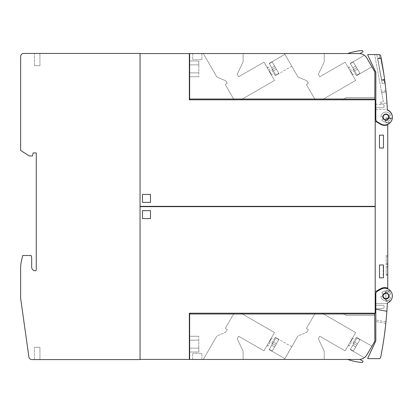 <?xml version="1.0" encoding="UTF-8"?>
<svg xmlns="http://www.w3.org/2000/svg" width="413" height="413" viewBox="0 0 413 413"><rect width="100%" height="100%" fill="white"/><g stroke="black" fill="none" stroke-linecap="round" stroke-linejoin="round"><path stroke-width="0.31" stroke-dasharray="2.06 1.55" d="M383.161 294.743L383.006 295.125M382.846 295.935L382.846 296.271M383.032 297.154L383.15 297.443M384.41 298.775L385.923 299.167L387.337 298.811M388.71 297.329L388.814 297.055M388.963 296.188L388.958 295.894M388.772 295.032L388.659 294.763M387.218 293.338L386.465 293.096A3.061 3.061 0 0 0 382.897 295.548A3.061 3.061 0 0 0 385.35 299.115A3.061 3.061 0 0 0 388.917 296.663A3.061 3.061 0 0 0 386.465 293.096C389.862 295.44 389.681 297.463 385.923 299.167L385.35 299.115C381.942 296.751 382.133 294.727 385.923 293.044L386.465 293.096M387.358 303.059A7.656 7.656 0 0 0 391.88 293.225A7.656 7.656 0 0 0 380.874 289.255L377.353 291.284A3.061 3.061 0 0 0 375.825 293.937L375.825 319.977L375.825 293.937A3.061 3.061 0 0 1 377.353 291.284L380.874 289.255A7.656 7.656 0 0 1 391.88 293.225A7.656 7.656 0 0 1 387.358 303.059A367.384 367.384 0 0 1 385.969 321.856A367.384 367.384 0 0 0 387.358 303.059A7.656 7.656 0 0 0 391.88 293.225A7.656 7.656 0 0 0 380.874 289.255L377.353 291.284A3.061 3.061 0 0 0 375.825 293.937L375.825 340.209A3.061 3.061 0 0 1 375.536 341.499L367.746 358.2A0.305 0.305 0 0 0 368.024 358.639L378.912 358.644A1.838 1.838 0 0 0 380.714 357.162A367.384 367.384 0 0 0 382.959 344.757L380.559 357.384L382.959 344.757A367.384 367.384 0 0 1 380.714 357.162A367.384 367.384 0 0 0 387.358 303.059A7.656 7.656 0 0 1 384.694 303.55A7.656 7.656 0 0 0 388.096 289.038A7.656 7.656 0 0 1 391.973 298.263M380.889 296.338L382.567 296.188A3.366 3.366 0 0 1 383.161 293.963L381.782 292.998A5.054 5.054 0 0 1 385.045 290.922L385.334 292.58A3.366 3.366 0 0 1 387.606 292.982L388.447 291.521A5.054 5.054 0 0 1 390.667 294.17L389.087 294.743A3.366 3.366 0 0 1 389.087 297.05L390.667 297.623A5.054 5.054 0 0 1 380.889 296.338A5.054 5.054 0 0 0 390.667 297.623L389.087 297.05A3.366 3.366 0 0 0 389.087 294.743L390.667 294.17A5.054 5.054 0 0 0 388.447 291.521L387.606 292.982A3.366 3.366 0 0 0 385.923 292.528A3.366 3.366 0 0 1 387.606 292.982L388.447 291.521A5.054 5.054 0 0 1 390.667 294.17L389.087 294.743A3.366 3.366 0 0 1 389.087 297.05L390.667 297.623A5.054 5.054 0 0 1 380.889 296.338A5.054 5.054 0 0 0 390.667 297.623L389.087 297.05A3.366 3.366 0 0 0 389.087 294.743L390.667 294.17A5.054 5.054 0 0 0 388.447 291.521L387.606 292.982A3.366 3.366 0 0 0 385.334 292.58L385.045 290.922A5.054 5.054 0 0 0 381.782 292.998L383.161 293.963A3.366 3.366 0 0 0 382.567 296.188L380.889 296.338L382.567 296.188A3.366 3.366 0 0 1 383.161 293.963A3.366 3.366 0 0 0 382.567 296.188L380.889 296.338M381.896 350.152L381.292 354.189A367.384 367.384 0 0 0 382.453 347.777L381.122 354.333L382.453 347.777A367.384 367.384 0 0 1 381.292 354.189L382.361 347.643L381.292 354.189A367.384 367.384 0 0 0 382.453 347.777A367.384 367.384 0 0 1 381.731 351.845L382.453 347.777A367.384 367.384 0 0 1 381.7 352.005L382.453 347.777L381.7 352.015A367.384 367.384 0 0 0 382.453 347.777L382.133 349.61M382.118 349.697L382.201 349.238A367.384 367.384 0 0 0 382.433 347.916L382.459 347.761A367.384 367.384 0 0 1 382.247 348.975A367.384 367.384 0 0 1 381.979 350.487A367.384 367.384 0 0 1 381.777 351.587L381.535 352.914A367.384 367.384 0 0 1 381.302 354.142L381.607 352.521M382.453 347.777L382.453 347.777A367.384 367.384 0 0 1 382.247 348.975A367.384 367.384 0 0 1 381.979 350.487A367.384 367.384 0 0 1 381.777 351.587A367.384 367.384 0 0 1 381.509 353.043A367.384 367.384 0 0 1 381.292 354.189A367.384 367.384 0 0 0 382.453 347.777A367.384 367.384 0 0 1 381.292 354.189A367.384 367.384 0 0 0 382.453 347.777A367.384 367.384 0 0 1 381.297 354.163A367.384 367.384 0 0 0 382.453 347.777L382.433 347.916A367.384 367.384 0 0 1 382.201 349.238L382.273 348.825M381.483 353.167L381.535 352.914A367.384 367.384 0 0 1 381.302 354.142L381.777 351.587A367.384 367.384 0 0 1 381.509 353.043A367.384 367.384 0 0 1 381.292 354.189A367.384 367.384 0 0 0 382.035 350.178M381.153 354.163L382.015 350.281L381.153 354.163M381.777 351.592L382.247 348.964M385.969 321.856L385.969 321.856A367.384 367.384 0 0 0 386.862 311.428L386.883 311.118L386.862 311.428A367.384 367.384 0 0 1 385.969 321.856L375.825 319.977L375.825 309.069L386.883 311.118L375.825 309.069L375.825 321.531L375.825 319.977L375.825 321.531L375.825 319.977L385.969 321.856M384.777 331.36L385.246 328.526A367.384 367.384 0 0 1 385.123 329.574L384.658 333.26A367.384 367.384 0 0 1 384.549 334.05L384.56 333.993A367.384 367.384 0 0 0 384.648 333.306L385.112 329.631A367.384 367.384 0 0 0 385.252 328.464L385.246 328.526A367.384 367.384 0 0 1 385.123 329.574L384.658 333.26A367.384 367.384 0 0 1 384.549 334.05L384.395 335.206A367.384 367.384 0 0 0 385.386 327.308A367.384 367.384 0 0 1 384.395 335.206A367.384 367.384 0 0 0 385.386 327.308A367.384 367.384 0 0 1 384.395 335.206L384.56 333.993A367.384 367.384 0 0 0 384.648 333.306L385.112 329.631A367.384 367.384 0 0 0 385.252 328.464L385.386 327.308A367.384 367.384 0 0 1 384.395 335.206L384.601 333.673A367.384 367.384 0 0 0 384.751 332.527L384.947 330.994A367.384 367.384 0 0 0 385.386 327.308L385.117 329.589A367.384 367.384 0 0 1 384.395 335.206A367.384 367.384 0 0 0 385.117 329.605L385.329 327.834L385.117 329.605A367.384 367.384 0 0 1 384.395 335.206A367.384 367.384 0 0 0 385.117 329.589L384.746 332.568A367.384 367.384 0 0 1 384.606 333.632L384.467 334.68A367.384 367.384 0 0 0 384.88 331.52L384.901 331.376M385.923 292.528A3.366 3.366 0 0 0 385.334 292.58L385.045 290.922A5.054 5.054 0 0 0 381.782 292.998L383.161 293.963L381.782 292.998A5.054 5.054 0 0 1 385.045 290.922L385.334 292.58A3.366 3.366 0 0 1 385.923 292.528M385.169 328.18L384.395 335.206L385.169 328.18M385.277 327.292L384.395 335.206L385.277 327.292M384.364 334.664L384.41 334.308L384.364 334.664M384.343 334.819L384.296 335.191L384.446 334.824M387.755 124.783A8.265 8.265 0 0 1 380.564 124.261A8.265 8.265 0 0 0 387.755 124.783L387.755 124.509A0.614 0.614 0 0 1 388.096 123.962A7.656 7.656 0 0 0 384.694 109.45L375.205 109.45L375.205 121.169L380.564 124.261A8.265 8.265 0 0 0 387.755 124.783L387.755 288.217A8.265 8.265 0 0 0 380.564 288.739L375.205 291.831L380.564 288.739A8.265 8.265 0 0 1 387.755 288.217L387.755 288.491A0.614 0.614 0 0 0 388.096 289.038A0.614 0.614 0 0 1 387.988 288.971M375.825 303.55L384.694 303.55L375.205 303.55L375.205 121.169L380.564 124.261L375.205 121.169M387.699 129.775L387.755 127.096L387.755 129.775M387.755 264.516L387.755 255.637L387.755 264.516L386.227 264.516L386.227 255.637L387.755 255.637L386.227 255.637L387.755 257.17L387.755 262.983L387.755 257.17L386.227 255.637L386.227 264.516L387.755 262.983L386.227 264.516L387.755 264.516M387.755 275.234L387.755 266.354L387.755 275.234L386.227 275.234L386.227 266.354L387.755 266.354L386.227 266.354L387.755 267.882L387.755 273.7L387.755 267.882L386.227 266.354L386.227 275.234L387.755 273.7L386.227 275.234L387.755 275.234M387.699 131.546L387.755 127.823L387.699 131.546M387.699 127.524L387.755 129.45L387.699 127.524M387.699 128.004L387.699 128.428L387.699 128.004M390.667 118.83L389.087 118.257A3.366 3.366 0 0 0 389.087 115.95L390.667 115.377A5.054 5.054 0 0 0 380.889 116.662L382.567 116.812A3.366 3.366 0 0 0 383.161 119.037L381.782 120.002A5.054 5.054 0 0 0 385.045 122.078L385.334 120.42A3.366 3.366 0 0 0 387.606 120.018L388.447 121.479A5.054 5.054 0 0 0 390.667 118.83L389.087 118.257A3.366 3.366 0 0 0 389.087 115.95L390.667 115.377A5.054 5.054 0 0 0 380.889 116.662L382.567 116.812A3.366 3.366 0 0 0 383.161 119.037L381.782 120.002A5.054 5.054 0 0 0 385.045 122.078L385.334 120.42A3.366 3.366 0 0 0 387.606 120.018L388.447 121.479A5.054 5.054 0 0 0 390.667 118.83A5.054 5.054 0 0 1 388.447 121.479L387.606 120.018A3.366 3.366 0 0 1 385.334 120.42L385.045 122.078A5.054 5.054 0 0 1 381.782 120.002L383.161 119.037A3.366 3.366 0 0 1 382.567 116.812L380.889 116.662A5.054 5.054 0 0 1 390.667 115.377L389.087 115.95A3.366 3.366 0 0 1 389.087 118.257L390.667 118.83A5.054 5.054 0 0 1 388.447 121.479L387.606 120.018A3.366 3.366 0 0 1 385.334 120.42L385.045 122.078A5.054 5.054 0 0 1 381.782 120.002L383.161 119.037A3.366 3.366 0 0 1 382.567 116.812L380.889 116.662A5.054 5.054 0 0 1 390.667 115.377L389.087 115.95A3.366 3.366 0 0 1 389.087 118.257L390.667 118.83M375.84 119.269L375.84 73.003A3.061 3.061 0 0 0 375.551 71.707L367.761 55.006A0.305 0.305 0 0 1 368.04 54.573L374.643 54.568L368.04 54.573A0.305 0.305 0 0 0 367.761 55.006L375.551 71.707A3.061 3.061 0 0 1 375.84 73.003L375.84 119.269A3.061 3.061 0 0 0 377.368 121.923A3.061 3.061 0 0 1 375.84 119.269A3.061 3.061 0 0 0 377.368 121.923L380.889 123.957A7.656 7.656 0 0 0 382.061 124.504A7.656 7.656 0 0 1 380.889 123.957A7.656 7.656 0 0 0 391.896 119.982A7.656 7.656 0 0 0 387.373 110.147A7.656 7.656 0 0 1 391.896 119.982A7.656 7.656 0 0 1 382.061 124.504A7.656 7.656 0 0 0 391.896 119.982A7.656 7.656 0 0 0 387.373 110.147A367.384 367.384 0 0 0 386.036 91.862A367.384 367.384 0 0 1 387.373 110.147A367.384 367.384 0 0 0 380.729 56.044A1.838 1.838 0 0 0 378.928 54.568L376.821 54.568L377.559 58.558L379.97 58.114L379.32 54.609A1.838 1.838 0 0 0 378.928 54.568L368.04 54.573A0.305 0.305 0 0 0 367.761 55.006L375.551 71.707A3.061 3.061 0 0 1 375.84 73.003L375.84 119.269M386.036 91.862L381.705 92.667L386.036 91.862L381.705 92.667L374.643 54.568L383.378 101.696L380.667 102.197L381.003 104.004L380.667 102.197L383.378 101.696L381.478 91.459L381.705 92.667L386.036 91.862A367.384 367.384 0 0 1 386.955 102.899A367.384 367.384 0 0 0 386.036 91.862L386.031 91.8M378.928 54.568A1.838 1.838 0 0 1 379.32 54.609L379.97 58.114L377.559 58.558L376.821 54.568M381.096 57.903L377.559 58.558L381.096 57.903A367.384 367.384 0 0 1 384.343 77.51L380.776 58.274L377.766 58.832L381.674 79.905L384.596 79.363L381.674 79.905L377.766 58.832L380.776 58.274L384.343 77.51A367.384 367.384 0 0 0 381.096 57.903M384.596 79.363A367.384 367.384 0 0 1 384.632 79.668L381.576 80.23L384.632 79.668A367.384 367.384 0 0 0 384.596 79.363L384.343 77.51A367.384 367.384 0 0 1 384.596 79.363A367.384 367.384 0 0 0 384.343 77.51M381.576 80.23L377.559 58.558L381.576 80.23L383.987 79.786L381.576 80.23L382.19 83.545L384.601 83.096L383.987 79.786L384.601 83.096L382.19 83.545L381.576 80.23M379.991 58.419L378.52 58.692L379.991 58.419A0.728 0.728 0 0 0 379.139 57.835A0.728 0.728 0 0 0 378.556 58.687M378.52 58.692A0.764 0.764 0 0 1 379.134 57.799A0.764 0.764 0 0 1 380.027 58.414A0.764 0.764 0 0 0 379.134 57.799A0.764 0.764 0 0 0 378.52 58.692A0.764 0.764 0 0 1 379.134 57.799A0.764 0.764 0 0 1 380.027 58.414A0.764 0.764 0 0 0 379.134 57.799A0.764 0.764 0 0 0 378.52 58.692A0.764 0.764 0 0 1 379.134 57.799A0.764 0.764 0 0 1 380.027 58.414M382.464 79.755L383.93 79.487L382.464 79.755A0.728 0.728 0 0 0 383.31 80.339A0.728 0.728 0 0 0 383.894 79.492M382.428 79.766A0.764 0.764 0 0 0 383.316 80.38A0.764 0.764 0 0 0 383.93 79.487A0.764 0.764 0 0 1 383.316 80.38A0.764 0.764 0 0 1 382.428 79.766A0.764 0.764 0 0 0 383.316 80.38A0.764 0.764 0 0 0 383.93 79.487A0.764 0.764 0 0 1 383.316 80.38A0.764 0.764 0 0 1 382.428 79.766A0.764 0.764 0 0 0 383.316 80.38A0.764 0.764 0 0 0 383.93 79.487A0.764 0.764 0 0 1 383.316 80.38A0.764 0.764 0 0 1 382.428 79.766M379.723 69.369L378.602 63.349L379.723 69.369M379.568 69.394L380.688 75.419L379.568 69.394M385.954 90.999L385.923 90.705L385.954 90.999M381.003 104.004L386.955 102.899L381.003 104.004M385.623 120.152L385.923 120.168C382.309 118.722 381.979 116.734 384.937 114.205L383.698 115M383.187 115.728L383.068 115.996M382.866 116.864L382.861 117.158M383.006 118.035L383.109 118.314M384.493 119.811L384.761 119.935M384.937 114.205L385.923 114.04C389.696 115.738 389.882 117.762 386.48 120.116A3.061 3.061 0 0 0 388.932 116.543A3.061 3.061 0 0 0 385.365 114.091A3.061 3.061 0 0 0 382.913 117.664A3.061 3.061 0 0 0 386.48 120.116L385.923 120.168M387.781 124.339A0.614 0.614 0 0 1 388.096 123.962A7.656 7.656 0 0 0 392.329 116.512M375.84 109.45L384.694 109.45A7.656 7.656 0 0 1 387.363 109.93M390.006 122.615A7.656 7.656 0 0 0 392.252 118.33L392.293 118.02L392.252 118.33A7.656 7.656 0 0 1 390.006 122.615L389.671 122.919L390.006 122.615A7.656 7.656 0 0 0 392.252 118.33L392.293 118.02L392.252 118.33A7.656 7.656 0 0 1 390.006 122.615L389.671 122.919L390.006 122.615L385.923 122.615L385.923 118.33L385.923 122.919L389.671 122.919L385.923 122.919L385.923 118.02L392.293 118.02L385.923 118.02L385.923 122.919L389.671 122.919L385.923 122.919L385.923 122.615L390.006 122.615M385.923 118.02L392.293 118.02L385.923 118.02L385.923 118.33L385.923 118.02M390.703 291.15A7.656 7.656 0 0 1 390.703 300.643A7.656 7.656 0 0 0 390.703 291.15L390.161 290.54L390.703 291.15L385.923 291.15L385.923 300.643L385.923 290.54L390.161 290.54L385.923 290.54L385.923 291.15L390.703 291.15M385.923 301.253L390.161 301.253L385.923 301.253L385.923 300.643L385.923 301.253M387.755 288.217A8.265 8.265 0 0 0 380.564 288.739L375.205 291.831M375.205 206.5L375.205 218.745L375.205 206.5M344.592 206.345L375.18 206.345L375.18 194.255L375.18 206.345L344.592 206.345L344.592 206.655L375.18 206.655L344.592 206.655M375.18 206.655L375.18 313.193L189.345 313.193L189.345 359.424L140.053 359.424L140.053 206.655L375.18 206.655M379.49 135.165L379.49 148.024L383.47 148.024L383.47 135.165L379.49 135.165L383.47 135.165L383.47 148.024L383.47 135.165L379.49 135.165L379.49 148.024L383.47 148.024L379.49 148.024L379.49 135.165M379.49 264.976L379.49 277.835L383.47 277.835L383.47 264.976L379.49 264.976L383.47 264.976L383.47 266.354L383.166 266.354L383.47 277.835L383.47 264.976L379.49 264.976L379.49 277.835L383.47 277.835L379.49 277.835L379.49 264.976M383.47 266.354L383.166 266.354L383.166 275.234L383.47 275.234L383.47 266.354M155.355 206.345L140.053 206.345L155.355 206.345L155.355 206.655L140.053 206.655L155.355 206.655M140.053 206.345L375.18 206.345L375.18 99.807L189.345 99.807L189.345 53.576L140.053 53.576L140.053 206.345M142.5 202.365L150.461 202.365L150.461 194.409L142.5 194.409L142.5 202.365L142.5 194.409L150.461 194.409L150.461 202.365L142.5 202.365L150.461 202.365L150.461 194.409L142.5 194.409L142.5 202.365M189.345 57.681L189.345 54.619L189.345 57.681L189.345 54.619L189.345 57.681L189.644 57.681L189.644 54.619L189.644 57.681L189.345 57.681L189.644 57.681L189.644 54.619L189.345 54.619L189.644 54.619L189.644 57.681M189.345 91.356L189.345 88.294L189.345 91.356L189.345 88.294L189.345 91.356L189.644 91.356L189.644 88.294L189.644 91.356L189.345 91.356L189.644 91.356L189.644 88.294L189.345 88.294L189.644 88.294L189.644 91.356M359.873 53.592L362.862 51.862L359.873 53.592A9.184 9.184 0 0 0 358.959 53.545A9.184 9.184 0 0 1 359.873 53.592L362.862 51.862A0.305 0.305 0 0 0 362.975 51.444L362.614 50.82A0.614 0.614 0 0 0 362.031 50.515A61.232 61.232 0 0 0 347.622 53.545L358.959 53.545A9.184 9.184 0 0 1 366.914 58.14L374.87 71.914L374.87 99.012L374.87 97.478L347.054 97.478A3.061 3.061 0 0 0 345.087 98.191L343.162 99.807L345.087 98.191A3.061 3.061 0 0 1 347.054 97.478A3.061 3.061 0 0 0 345.087 98.191A3.061 3.061 0 0 1 347.054 97.478L374.87 97.478L347.054 97.478L374.87 97.478L374.87 99.012L189.644 99.012L189.644 99.807L374.689 99.807L374.87 99.012L374.689 99.807L189.644 99.807L374.689 99.807L343.162 99.807L374.689 99.807L374.87 99.012L189.644 99.012L374.87 99.012L374.87 71.914L366.914 58.14C363.677 54.309 363.677 54.309 366.914 58.14A9.184 9.184 0 0 0 358.959 53.545A9.184 9.184 0 0 1 359.873 53.592A9.184 9.184 0 0 0 358.959 53.545L189.644 53.545L189.644 99.807L374.689 99.807L374.87 99.012L189.644 99.012L374.87 99.012L374.689 99.807L343.162 99.807L345.087 98.191L343.162 99.807L374.689 99.807L374.87 71.914L366.042 56.88M189.644 72.833L189.644 60.985L189.644 76.72L189.644 72.833L198.829 72.833L198.829 76.72L198.829 60.985L198.829 72.833L189.644 72.833L189.644 64.872L198.829 64.872L198.829 60.985L198.829 64.872L189.644 64.872L189.644 60.985L198.829 60.985L189.644 60.985L189.644 76.72L198.829 76.72L189.644 76.72L189.644 72.833L198.829 72.833L189.644 72.833M352.95 69.818L356.321 75.755L352.934 69.792L356.321 75.755L359.945 73.385L356.636 67.655L352.934 69.792L356.636 67.655L359.945 73.385L357.028 75.068L354.602 70.871L357.152 75.28L356.321 75.755L352.95 69.818M365.061 55.863L364.674 55.538M366.914 58.14C363.677 54.309 363.677 54.309 366.914 58.14C363.677 54.309 363.677 54.309 366.914 58.14A9.184 9.184 0 0 0 358.959 53.545L347.622 53.545A61.232 61.232 0 0 1 362.031 50.515A61.232 61.232 0 0 0 347.622 53.545M356.636 67.655L353.327 61.924L350.415 63.607L354.602 70.871L350.291 63.401L353.327 61.924L356.636 67.655L352.934 69.792L356.636 67.655L359.945 73.385L357.519 69.183L355.722 66.075L352.805 67.758L357.028 75.068L359.945 73.385L353.327 61.924L350.415 63.607L352.805 67.758L350.291 63.401L353.327 61.924L355.722 66.075L352.805 67.758L355.722 66.075L357.519 69.183L354.602 70.871L352.805 67.758L355.722 66.075L353.327 61.924L356.636 67.655M357.519 69.183L354.602 70.871L357.519 69.183L359.945 73.385L357.028 75.068L354.602 70.871L357.519 69.183L355.722 66.075L352.805 67.758L355.722 66.075L352.805 67.758L355.722 66.075L357.519 69.183L354.602 70.871L357.519 69.183L359.945 73.385L357.519 69.183L354.602 70.871L357.519 69.183M203.315 53.545L216.851 76.983L225.761 80.793L227.243 83.359L225.255 84.505L234.088 99.807L225.255 84.505L227.243 83.359L225.761 80.793L216.851 76.983L225.761 80.793L227.243 83.359L225.255 84.505L234.088 99.807L225.255 84.505L227.243 83.359L225.761 80.793L216.851 76.983L203.315 53.545L243.102 53.545L203.315 53.545L216.851 76.983L203.315 53.545L243.102 53.545L243.102 61.826L237.212 74.299L238.647 76.777L263.964 62.157L274.526 80.452L241.001 99.807L274.526 80.452L263.964 62.157L238.647 76.777L237.212 74.299L243.102 61.826L243.102 53.545L203.315 53.545L243.102 53.545L243.102 61.826L237.212 74.299L238.647 76.777L263.964 62.157L274.526 80.452L241.001 99.807L234.088 99.807L241.001 99.807L274.526 80.452L263.964 62.157L238.647 76.777L237.212 74.299L243.102 61.826L243.102 53.545M284.443 53.545L297.98 76.983L306.895 80.793L308.372 83.359L306.384 84.505L315.217 99.807L306.384 84.505L308.372 83.359L306.895 80.793L297.98 76.983L306.895 80.793L308.372 83.359L306.384 84.505L315.217 99.807L306.384 84.505L308.372 83.359L306.895 80.793L297.98 76.983L284.443 53.545L324.236 53.545L284.443 53.545L297.98 76.983L284.443 53.545L324.236 53.545L324.236 61.826L318.346 74.299L319.776 76.777L345.098 62.157L355.66 80.452L322.135 99.807L355.66 80.452L345.098 62.157L319.776 76.777L318.346 74.299L324.236 61.826L324.236 53.545L284.443 53.545L324.236 53.545L324.236 61.826L318.346 74.299L319.776 76.777L345.098 62.157L355.66 80.452L322.135 99.807L315.217 99.807L322.135 99.807L355.66 80.452L345.098 62.157L319.776 76.777L318.346 74.299L324.236 61.826L324.236 53.545M201.89 53.545L192.706 53.545L201.89 53.545L201.89 59.668L192.706 59.668L201.89 59.668L192.706 59.668L201.89 59.668L201.89 53.545L192.706 53.545L192.706 59.668L192.706 53.545L201.89 53.545L201.89 59.668L201.89 53.545L192.706 53.545L192.706 59.668L192.706 53.545M269.245 71.304L267.448 68.186L269.245 71.304M269.513 71.15L271.31 74.268L269.513 71.15M270.221 70.742L267.913 66.751L270.221 70.742M350.379 71.304L348.577 68.186L350.379 71.304M350.642 71.15L352.439 74.268L350.642 71.15M351.349 70.742L349.047 66.751L351.349 70.742M288.336 60.283L284.893 54.315L288.336 60.283M271.821 69.818L275.192 75.755L271.806 69.792L275.192 75.755L278.816 73.385L275.507 67.655L271.806 69.792L275.507 67.655L278.816 73.385L275.899 75.068L273.473 70.871L276.018 75.28L275.192 75.755L271.821 69.818M275.507 67.655L272.198 61.924L269.281 63.607L273.473 70.871L269.162 63.401L272.198 61.924L275.507 67.655L271.806 69.792L275.507 67.655L278.816 73.385L276.39 69.183L274.593 66.075L271.677 67.758L275.899 75.068L278.816 73.385L272.198 61.924L269.281 63.607L271.677 67.758L269.162 63.401L272.198 61.924L274.593 66.075L271.677 67.758L274.593 66.075L276.39 69.183L273.473 70.871L271.677 67.758L274.593 66.075L272.198 61.924L275.507 67.655M276.39 69.183L273.473 70.871L276.39 69.183L278.816 73.385L275.899 75.068L273.473 70.871L276.39 69.183L274.593 66.075L271.677 67.758L274.593 66.075L271.677 67.758L274.593 66.075L276.39 69.183L273.473 70.871L276.39 69.183L278.816 73.385L276.39 69.183L273.473 70.871L276.39 69.183M189.644 54.619L189.345 54.619M189.644 88.294L189.345 88.294M374.689 99.807L374.87 99.012L189.644 99.012L189.644 99.807M358.959 53.545L189.644 53.545L189.644 99.012L374.87 99.012M368.479 60.85L371.927 66.818L368.479 60.85M362.614 50.82A0.614 0.614 0 0 0 362.031 50.515A0.614 0.614 0 0 1 362.614 50.82L362.975 51.444A0.305 0.305 0 0 1 362.862 51.862A0.305 0.305 0 0 0 362.975 51.444M234.088 99.807L241.001 99.807L234.088 99.807M315.217 99.807L322.135 99.807L315.217 99.807M189.644 99.012L189.644 53.545M189.644 64.872L198.829 64.872L189.644 64.872M140.053 56.483L140.053 65.058L140.053 56.483M375.18 104.179L375.18 107.736L375.18 104.179L375.18 107.736L375.18 104.179L383.187 104.623A0.919 0.919 0 0 1 384.054 105.542A0.919 0.919 0 0 0 383.187 104.623A0.919 0.919 0 0 1 384.054 105.542L384.054 106.817L384.054 105.542A0.919 0.919 0 0 0 383.187 104.623L375.84 104.215M375.18 107.736L383.135 107.736A0.919 0.919 0 0 0 384.054 106.817A0.919 0.919 0 0 1 383.135 107.736L375.84 107.736M384.054 106.817L384.054 105.542L384.054 106.817A0.919 0.919 0 0 1 383.135 107.736A0.919 0.919 0 0 0 384.054 106.817M140.053 206.655L140.053 347.942L140.053 206.655M140.053 65.058L140.053 347.942M189.345 355.319L189.345 358.381L189.345 355.319L189.345 358.381L189.345 355.319L189.644 355.319L189.345 355.319L189.644 355.319L189.644 358.381L189.644 355.319M189.345 321.644L189.345 324.706L189.345 321.644L189.345 324.706L189.345 321.644L189.644 321.644L189.345 321.644L189.644 321.644L189.644 324.706L189.644 321.644M189.345 358.381L189.644 358.381M189.345 324.706L189.644 324.706M374.689 313.193L374.87 313.988L374.689 313.193L374.87 313.988L189.644 313.988L189.644 313.193L374.689 313.193L343.162 313.193L345.087 314.809L343.162 313.193L374.689 313.193L374.87 313.988L189.644 313.988L189.644 359.455L358.959 359.455A9.184 9.184 0 0 0 359.873 359.408A9.184 9.184 0 0 1 358.959 359.455A9.184 9.184 0 0 0 366.914 354.86L374.87 341.086L374.689 313.193L374.87 315.522L374.87 313.988L189.644 313.988L374.87 313.988L374.87 315.522L347.054 315.522A3.061 3.061 0 0 1 345.087 314.809A3.061 3.061 0 0 0 347.054 315.522L374.87 315.522L374.689 313.193L189.644 313.193L374.689 313.193L189.644 313.193L189.644 313.988L374.87 313.988L374.87 341.086L374.87 313.988L189.644 313.988L189.644 313.193M189.644 340.167L189.644 352.015L189.644 336.28L189.644 340.167L198.829 340.167L198.829 336.28L198.829 352.015L198.829 340.167L189.644 340.167L189.644 348.128L198.829 348.128L198.829 352.015L198.829 348.128L189.644 348.128L189.644 352.015L198.829 352.015L189.644 352.015L189.644 336.28L198.829 336.28L189.644 336.28L189.644 340.167L198.829 340.167L189.644 340.167M352.95 343.182L356.321 337.245L352.934 343.208L356.321 337.245L359.945 339.615L356.636 345.345L352.934 343.208L356.636 345.345L359.945 339.615L357.028 337.932L354.602 342.129L357.152 337.72L356.321 337.245L352.95 343.182M366.042 356.12L366.914 354.86C363.677 358.69 363.677 358.69 366.914 354.86L368.479 352.15M364.674 357.462L365.531 356.687M371.927 346.182L356.321 337.245L371.927 346.182L366.914 354.86A9.184 9.184 0 0 1 358.959 359.455L347.622 359.455A61.232 61.232 0 0 0 362.031 362.485A0.614 0.614 0 0 0 362.614 362.18A0.614 0.614 0 0 1 362.031 362.485A61.232 61.232 0 0 1 347.622 359.455L358.959 359.455A9.184 9.184 0 0 0 359.873 359.408L362.862 361.138A0.305 0.305 0 0 1 362.975 361.556A0.305 0.305 0 0 0 362.862 361.138L359.873 359.408A9.184 9.184 0 0 1 358.959 359.455A9.184 9.184 0 0 0 366.914 354.86L374.87 341.086M362.975 361.556L362.614 362.18L362.975 361.556A0.305 0.305 0 0 0 362.862 361.138L359.873 359.408M356.636 345.345L353.327 351.076L350.415 349.393L354.602 342.129L350.291 349.599L353.327 351.076L356.636 345.345L352.934 343.208L356.636 345.345L359.945 339.615L357.519 343.817L355.722 346.925L352.805 345.242L357.028 337.932L359.945 339.615L353.327 351.076L350.415 349.393L352.805 345.242L350.291 349.599L353.327 351.076L355.722 346.925L352.805 345.242L355.722 346.925L357.519 343.817L354.602 342.129L352.805 345.242L355.722 346.925L353.327 351.076L356.636 345.345M357.519 343.817L354.602 342.129L357.519 343.817L359.945 339.615L357.028 337.932L354.602 342.129L357.519 343.817L355.722 346.925L352.805 345.242L355.722 346.925L352.805 345.242L355.722 346.925L357.519 343.817L354.602 342.129L357.519 343.817L359.945 339.615L357.519 343.817L354.602 342.129L357.519 343.817M203.315 359.455L243.102 359.455L203.315 359.455L216.851 336.017L203.315 359.455L243.102 359.455L243.102 351.174L237.212 338.701L238.647 336.223L263.964 350.844L274.526 332.548L241.001 313.193L274.526 332.548L263.964 350.844L238.647 336.223L237.212 338.701L243.102 351.174L243.102 359.455L203.315 359.455L216.851 336.017L225.761 332.207L216.851 336.017L203.315 359.455M284.443 359.455L324.236 359.455L284.443 359.455L297.98 336.017L284.443 359.455L324.236 359.455L324.236 351.174L318.346 338.701L319.776 336.223L345.098 350.844L355.66 332.548L322.135 313.193L355.66 332.548L345.098 350.844L319.776 336.223L318.346 338.701L324.236 351.174L324.236 359.455L284.443 359.455L297.98 336.017L306.895 332.207L297.98 336.017L284.443 359.455M201.89 359.455L192.706 359.455L201.89 359.455L201.89 353.332L192.706 353.332L201.89 353.332L192.706 353.332L201.89 353.332L201.89 359.455L192.706 359.455L192.706 353.332L192.706 359.455L201.89 359.455L201.89 353.332L201.89 359.455M234.088 313.193L241.001 313.193L234.088 313.193L225.255 328.495L227.243 329.641L225.761 332.207L227.243 329.641L225.255 328.495L234.088 313.193L241.001 313.193L274.526 332.548L241.001 313.193L234.088 313.193L225.255 328.495L227.243 329.641L225.761 332.207L216.851 336.017L225.761 332.207L227.243 329.641L225.255 328.495L234.088 313.193M315.217 313.193L322.135 313.193L315.217 313.193L306.384 328.495L308.372 329.641L306.895 332.207L308.372 329.641L306.384 328.495L315.217 313.193L322.135 313.193L355.66 332.548L322.135 313.193L315.217 313.193L306.384 328.495L308.372 329.641L306.895 332.207L297.98 336.017L306.895 332.207L308.372 329.641L306.384 328.495L315.217 313.193M269.245 341.696L267.448 344.814L269.245 341.696M269.513 341.85L271.31 338.732L269.513 341.85M270.221 342.258L267.913 346.249L270.221 342.258M350.379 341.696L348.577 344.814L350.379 341.696M350.642 341.85L352.439 338.732L350.642 341.85M351.349 342.258L349.047 346.249L351.349 342.258M288.336 352.717L284.893 358.685L288.336 352.717M271.821 343.182L275.192 337.245L271.806 343.208L275.192 337.245L278.816 339.615L275.507 345.345L271.806 343.208L275.507 345.345L278.816 339.615L275.899 337.932L273.473 342.129L276.018 337.72L275.192 337.245L271.821 343.182M275.507 345.345L272.198 351.076L269.281 349.393L273.473 342.129L269.162 349.599L272.198 351.076L275.507 345.345L271.806 343.208L275.507 345.345L278.816 339.615L276.39 343.817L274.593 346.925L271.677 345.242L275.899 337.932L278.816 339.615L272.198 351.076L269.281 349.393L271.677 345.242L269.162 349.599L272.198 351.076L274.593 346.925L271.677 345.242L274.593 346.925L276.39 343.817L273.473 342.129L271.677 345.242L274.593 346.925L272.198 351.076L275.507 345.345M276.39 343.817L273.473 342.129L276.39 343.817L278.816 339.615L275.899 337.932L273.473 342.129L276.39 343.817L274.593 346.925L271.677 345.242L274.593 346.925L271.677 345.242L274.593 346.925L276.39 343.817L273.473 342.129L276.39 343.817L278.816 339.615L276.39 343.817L273.473 342.129L276.39 343.817M343.162 313.193L345.087 314.809A3.061 3.061 0 0 0 347.054 315.522L374.87 315.522L347.054 315.522A3.061 3.061 0 0 1 345.087 314.809L343.162 313.193M189.644 313.988L189.644 359.455L358.959 359.455L189.644 359.455L189.644 313.988L374.87 313.988M366.914 354.86C363.677 358.69 363.677 358.69 366.914 354.86C363.677 358.69 363.677 358.69 366.914 354.86M347.622 359.455A61.232 61.232 0 0 0 362.031 362.485A0.614 0.614 0 0 0 362.614 362.18M243.102 359.455L243.102 351.174L237.212 338.701L238.647 336.223L263.964 350.844L274.526 332.548L263.964 350.844L238.647 336.223L237.212 338.701L243.102 351.174L243.102 359.455M324.236 359.455L324.236 351.174L318.346 338.701L319.776 336.223L345.098 350.844L355.66 332.548L345.098 350.844L319.776 336.223L318.346 338.701L324.236 351.174L324.236 359.455M192.706 359.455L192.706 353.332L192.706 359.455M189.644 348.128L198.829 348.128L189.644 348.128M150.461 210.635L142.5 210.635L142.5 218.591L150.461 218.591L150.461 210.635L142.5 210.635L142.5 218.591L150.461 218.591L150.461 210.635L150.461 218.591L142.5 218.591L142.5 210.635L150.461 210.635M375.825 305.264L383.135 305.264A0.919 0.919 0 0 1 384.054 306.183L384.054 307.458A0.919 0.919 0 0 1 383.187 308.377L375.18 308.821L375.18 305.264L375.18 308.821L375.18 305.264L375.18 308.821L383.187 308.377L375.825 308.785M375.18 308.821L383.187 308.377A0.919 0.919 0 0 0 384.054 307.458L384.054 306.183L384.054 307.458A0.919 0.919 0 0 1 383.187 308.377A0.919 0.919 0 0 0 384.054 307.458L384.054 306.183A0.919 0.919 0 0 0 383.135 305.264L375.18 305.264L383.135 305.264A0.919 0.919 0 0 1 384.054 306.183A0.919 0.919 0 0 0 383.135 305.264L375.18 305.264M140.048 359.578L140.048 53.422L23.711 53.422A3.061 3.061 0 0 0 20.65 56.483L20.65 150.477L29.318 155.985L32.384 155.985L33.2 152.924L36.261 152.924L36.261 269.875A0.919 0.919 0 0 1 35.348 270.794A3.676 3.676 0 0 1 31.672 267.118L31.672 257.934L31.058 255.487L22.71 255.487L21.435 261.011A30.614 30.614 0 0 0 20.65 267.898L20.65 298.346L28.884 356.94A3.061 3.061 0 0 0 31.915 359.578L140.048 359.578M39.937 359.578L34.429 359.578L39.937 359.578L39.937 347.328L34.429 347.328L39.937 347.328L39.937 359.578M34.429 359.578L34.429 347.328L34.429 359.578M39.937 53.422L34.429 53.422L39.937 53.422L39.937 65.672L39.937 53.422M39.937 65.672L34.429 65.672L39.937 65.672M34.429 65.672L34.429 53.422L34.429 65.672M375.825 309.378L386.862 311.428L375.825 309.378M385.923 293.142A2.757 2.757 0 0 1 388.674 295.899A2.757 2.757 0 0 1 385.923 298.651A2.757 2.757 0 0 1 383.166 295.899A2.757 2.757 0 0 1 385.923 293.142M385.923 119.858A2.757 2.757 0 0 1 383.166 117.101A2.757 2.757 0 0 1 385.923 114.349A2.757 2.757 0 0 1 388.674 117.101A2.757 2.757 0 0 1 385.923 119.858M385.923 118.33L392.252 118.33L385.923 118.33M385.923 300.643L390.703 300.643L385.923 300.643M385.814 323.384L375.825 321.531L385.814 323.384M385.918 90.638L381.478 91.459L385.918 90.638M371.927 66.818L356.321 75.755L371.927 66.818M364.338 55.285L350.291 63.401L364.338 55.285M271.31 74.268L272.523 74.732L271.31 74.268M267.712 68.037L267.913 66.751L267.712 68.037M352.439 74.268L353.652 74.732L352.439 74.268M348.84 68.037L349.047 66.751L348.84 68.037M291.779 66.245L275.192 75.755L291.779 66.245M284.893 54.315L269.162 63.401L284.893 54.315M364.338 357.715L350.291 349.599L364.338 357.715M271.31 338.732L272.523 338.268L271.31 338.732M267.712 344.963L267.913 346.249L267.712 344.963M352.439 338.732L353.652 338.268L352.439 338.732M348.84 344.963L349.047 346.249L348.84 344.963M291.779 346.755L275.192 337.245L291.779 346.755M284.893 358.685L269.162 349.599L284.893 358.685"/><path stroke-width="0.62" d="M386.465 293.096A3.061 3.061 0 0 1 388.917 296.663A3.061 3.061 0 0 1 385.35 299.115A3.061 3.061 0 0 1 382.897 295.548A3.061 3.061 0 0 1 386.465 293.096L385.923 293.044L383.161 294.743M383.006 295.125L382.846 295.935M382.846 296.271L383.032 297.154M383.15 297.443L384.41 298.775M387.337 298.811L388.044 298.294M388.246 298.078L388.71 297.329M388.814 297.055L388.963 296.188M388.958 295.894L388.772 295.032M388.659 294.763L388.163 294.035M387.952 293.829L387.218 293.338M387.358 303.059A367.384 367.384 0 0 1 380.714 357.162A1.838 1.838 0 0 1 378.912 358.644L368.024 358.639A0.305 0.305 0 0 1 367.746 358.2L375.536 341.499A3.061 3.061 0 0 0 375.825 340.209L375.825 293.937A3.061 3.061 0 0 1 377.353 291.284L380.874 289.255A7.656 7.656 0 0 1 391.88 293.225A7.656 7.656 0 0 1 387.358 303.059A7.656 7.656 0 0 0 391.973 298.263M382.459 347.761L381.788 351.546M382.273 348.825L382.201 349.238M381.607 352.521L381.483 353.167M385.969 321.856C385.773 323.828 385.773 323.828 385.969 321.856C385.773 323.828 385.773 323.828 385.969 321.856C385.773 323.828 385.773 323.828 385.969 321.856C385.773 323.828 385.773 323.828 385.969 321.856M386.883 311.118L386.862 311.428M375.84 109.45L375.205 109.45L375.205 121.169L380.564 124.261A8.265 8.265 0 0 0 387.755 124.783L387.755 124.509A0.614 0.614 0 0 1 387.781 124.339M387.755 124.783L387.755 288.491A0.614 0.614 0 0 0 387.988 288.971M376.821 54.568L378.928 54.568A1.838 1.838 0 0 1 380.729 56.044A367.384 367.384 0 0 1 387.373 110.147A7.656 7.656 0 0 1 391.896 119.982A7.656 7.656 0 0 1 380.889 123.957L377.368 121.923A3.061 3.061 0 0 1 375.84 119.269L375.84 73.003A3.061 3.061 0 0 0 375.551 71.707L367.761 55.006A0.305 0.305 0 0 1 368.04 54.573L378.928 54.568M384.596 79.363L384.343 77.51M386.036 91.862C385.881 90.287 385.881 90.287 386.036 91.862C385.881 90.287 385.881 90.287 386.036 91.862C385.881 90.287 385.881 90.287 386.036 91.862C385.881 90.287 385.881 90.287 386.036 91.862M385.923 120.168L386.48 120.116A3.061 3.061 0 0 1 382.913 117.664A3.061 3.061 0 0 1 385.365 114.091A3.061 3.061 0 0 1 388.932 116.543A3.061 3.061 0 0 1 386.48 120.116C389.882 117.762 389.696 115.738 385.923 114.04L384.937 114.205M383.698 115L383.187 115.728M383.068 115.996L382.866 116.864M382.861 117.158L383.006 118.035M383.109 118.314L383.574 119.068M383.775 119.29L384.493 119.811M384.761 119.935L385.623 120.152M387.363 109.93A7.656 7.656 0 0 1 392.329 116.512M390.703 300.643L390.161 301.253L390.703 300.643M375.825 303.55L375.205 303.55L375.205 121.169M387.755 288.217A8.265 8.265 0 0 0 380.564 288.739L375.205 291.831M344.592 206.655L344.592 206.345M383.47 135.165L383.47 148.024L379.49 148.024L379.49 135.165L383.47 135.165M383.47 264.976L383.47 277.835L379.49 277.835L379.49 264.976L383.47 264.976M140.053 206.345L375.18 206.345L375.18 99.807L189.345 99.807L189.345 53.576L140.053 53.576L140.053 206.345M140.053 206.655L375.18 206.655L375.18 313.193L189.345 313.193L189.345 359.424L140.053 359.424L140.053 206.655M189.644 57.681L189.345 57.681M189.345 54.619L189.644 54.619M189.644 91.356L189.345 91.356M189.345 88.294L189.644 88.294M374.689 99.807L374.87 99.012L189.644 99.012L189.644 99.807M189.644 99.012L189.644 53.545L358.959 53.545A9.184 9.184 0 0 1 366.914 58.14L374.87 71.914L374.87 99.012M366.042 56.88L365.061 55.863M364.674 55.538L364.338 55.285M359.873 53.592L362.862 51.862A0.305 0.305 0 0 0 362.975 51.444L362.614 50.82A0.614 0.614 0 0 0 362.031 50.515A61.232 61.232 0 0 0 347.622 53.545M362.975 51.444L362.614 50.82M189.644 53.545L192.706 53.545M201.89 53.545L203.315 53.545M243.102 53.545L284.443 53.545M324.236 53.545L358.959 53.545M150.461 202.365L142.5 202.365L142.5 194.409L150.461 194.409L150.461 202.365M375.18 104.179L375.84 104.215M375.84 107.736L375.18 107.736M189.345 355.319L189.644 355.319M189.345 321.644L189.644 321.644M189.644 358.381L189.345 358.381M189.644 324.706L189.345 324.706M368.479 352.15L366.914 354.86A9.184 9.184 0 0 1 358.959 359.455L189.644 359.455L189.644 313.193M374.689 313.193L374.87 341.086L366.914 354.86M189.644 313.988L374.87 313.988M364.338 357.715L364.674 357.462M365.531 356.687L366.042 356.12M359.873 359.408L362.862 361.138A0.305 0.305 0 0 1 362.975 361.556L362.614 362.18A0.614 0.614 0 0 1 362.031 362.485A61.232 61.232 0 0 1 347.622 359.455M374.87 341.086L371.927 346.182M362.975 361.556L362.614 362.18M142.5 210.635L150.461 210.635L150.461 218.591L142.5 218.591L142.5 210.635M375.825 308.785L375.18 308.821M375.18 305.264L375.825 305.264M155.355 206.655L155.355 206.345M140.053 347.942L140.053 65.058M140.048 359.578L140.048 53.422L23.711 53.422A3.061 3.061 0 0 0 20.65 56.483L20.65 150.477L29.318 155.985L32.384 155.985L33.2 152.924L36.261 152.924L36.261 269.875A0.919 0.919 0 0 1 35.348 270.794A3.676 3.676 0 0 1 31.672 267.118L31.672 257.934L31.058 255.487L22.71 255.487L21.435 261.011A30.614 30.614 0 0 0 20.65 267.898L20.65 298.346L28.884 356.94A3.061 3.061 0 0 0 31.915 359.578L140.048 359.578M385.923 293.142A2.757 2.757 0 0 0 383.166 295.899A2.757 2.757 0 0 0 385.923 298.651A2.757 2.757 0 0 0 388.674 295.899A2.757 2.757 0 0 0 385.923 293.142M385.923 119.858A2.757 2.757 0 0 0 388.674 117.101A2.757 2.757 0 0 0 385.923 114.349A2.757 2.757 0 0 0 383.166 117.101A2.757 2.757 0 0 0 385.923 119.858"/></g></svg>
